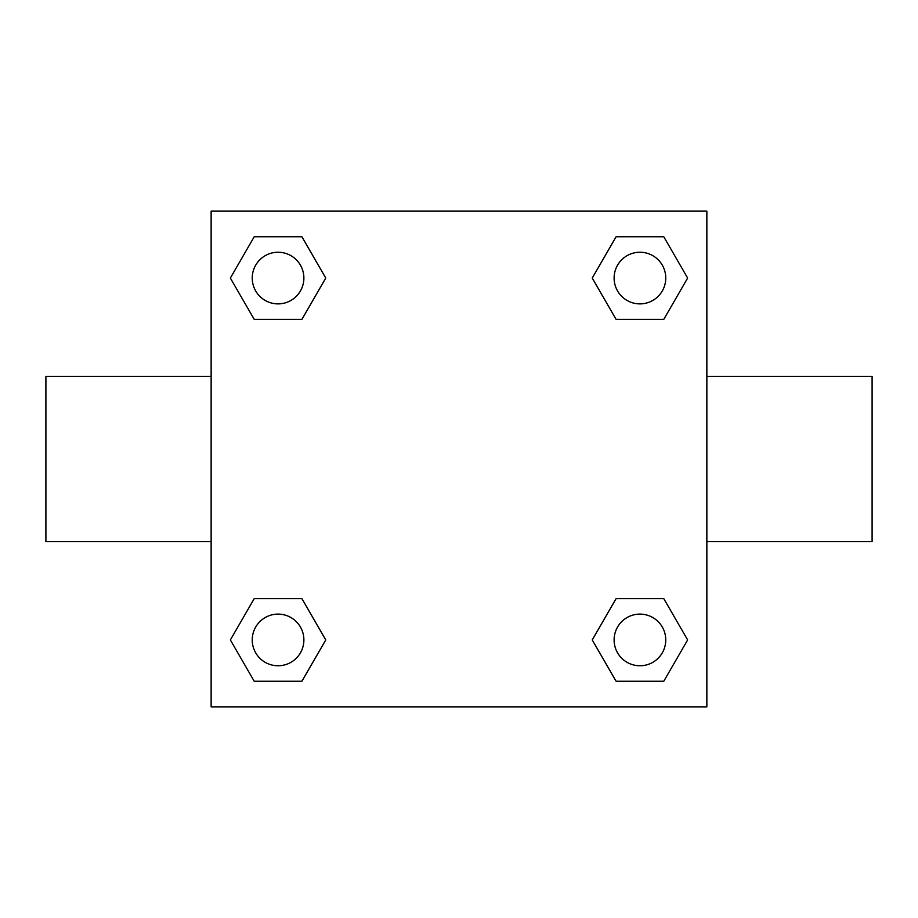 <?xml version="1.0" encoding="UTF-8"?>
<svg xmlns="http://www.w3.org/2000/svg" width="918" height="918" viewBox="0 0 918 918"><rect width="100%" height="100%" fill="white"/><g stroke="black" fill="none" stroke-linecap="round" stroke-linejoin="round"><path stroke-width="1.38" d="M301.907 319.372L254.217 319.372L230.361 278.062L254.217 236.752L301.907 236.752L325.764 278.062L301.907 319.372L254.217 319.372L286.095 319.372M286.095 598.628L301.907 598.628L325.764 639.938L301.907 681.248L254.217 681.248L230.361 639.938L254.217 598.628L301.907 598.628M631.905 319.372L616.093 319.372L592.236 278.062L616.093 236.752L663.783 236.752L687.639 278.062L663.783 319.372L616.093 319.372M616.093 598.628L663.783 598.628L687.639 639.938L663.783 681.248L616.093 681.248L592.236 639.938L616.093 598.628L663.783 598.628L631.905 598.628M706.86 541.62L872.1 541.62L872.1 376.38L706.86 376.38M211.14 376.38L45.9 376.38L45.9 541.62L211.14 541.62M211.14 211.14L706.86 211.14L706.86 706.86L211.14 706.86L211.14 211.14M663.783 681.248L616.093 681.248L663.783 681.248M665.757 639.938A25.819 25.819 0 0 0 627.028 617.573A25.819 25.819 0 0 0 627.028 662.303A25.819 25.819 0 0 0 665.757 639.938M301.907 681.248L254.217 681.248L301.907 681.248M303.881 639.938A25.819 25.819 0 0 0 265.153 617.573A25.819 25.819 0 0 0 265.153 662.303A25.819 25.819 0 0 0 303.881 639.938M616.093 236.752L663.783 236.752L616.093 236.752M665.757 278.062A25.819 25.819 0 0 0 627.028 255.697A25.819 25.819 0 0 0 627.028 300.427A25.819 25.819 0 0 0 665.757 278.062M254.217 236.752L301.907 236.752L254.217 236.752M303.881 278.062A25.819 25.819 0 0 0 265.153 255.697A25.819 25.819 0 0 0 265.153 300.427A25.819 25.819 0 0 0 303.881 278.062"/></g></svg>
